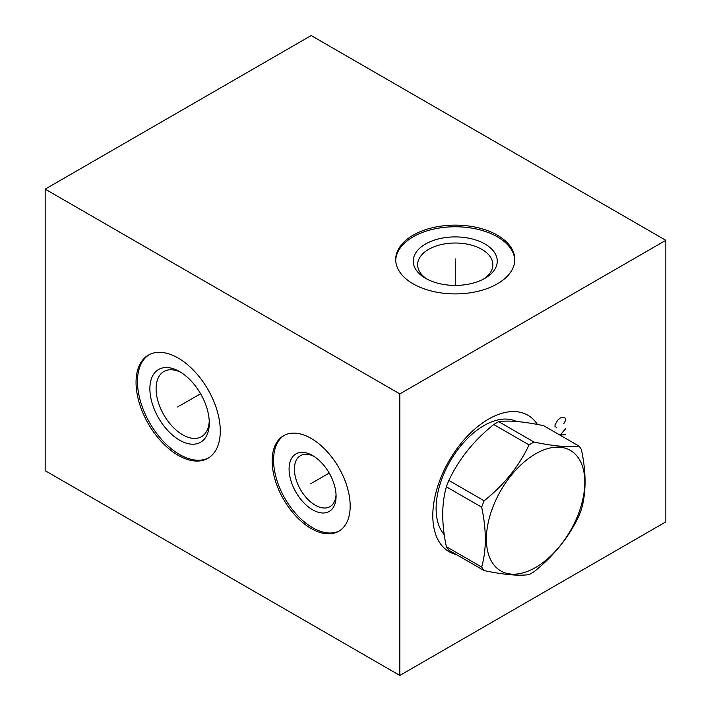 <?xml version="1.0" encoding="UTF-8"?>
<svg xmlns="http://www.w3.org/2000/svg" width="711" height="711" viewBox="0 0 711 711"><rect width="100%" height="100%" fill="white"/><g stroke="black" fill="none" stroke-linecap="round" stroke-linejoin="round"><path stroke-width="1.07" d="M45.166 189.126L45.166 470.682L399.831 675.45L665.834 521.874L665.834 240.318L311.169 35.55L45.166 189.126L399.831 393.894L665.834 240.318M399.831 675.45L399.831 393.894M456.426 554.589A78.788 45.486 -60 0 1 432.795 515.644A78.788 45.486 -60 0 1 474.752 429.08A78.788 45.486 -60 0 1 537.427 424.467M220.286 431.008A59.564 34.386 60 0 1 207.95 458.275A59.564 34.386 60 0 1 162.046 442.313A59.564 34.386 60 0 1 136.05 382.376A59.564 34.386 60 0 1 148.386 355.109A59.564 34.386 60 0 1 194.281 371.062A59.564 34.386 60 0 1 220.286 431.008M350.176 506.001A55.174 31.853 60 0 1 338.756 531.259A55.174 31.853 60 0 1 296.238 516.479A55.174 31.853 60 0 1 272.153 460.959A55.174 31.853 60 0 1 283.582 435.701A55.174 31.853 60 0 1 326.1 450.481A55.174 31.853 60 0 1 350.176 506.001M497.371 235.199A59.564 34.386 180 0 1 514.817 259.515A59.564 34.386 180 0 1 478.041 291.288A59.564 34.386 180 0 1 413.135 283.831A59.564 34.386 180 0 1 395.689 259.515A59.564 34.386 180 0 1 432.457 227.742A59.564 34.386 180 0 1 497.371 235.199M395.707 260.333A59.564 34.386 0 0 1 433.115 229.226A59.564 34.386 0 0 1 497.371 236.834A59.564 34.386 180 0 1 514.8 260.333M484.955 244.006A42.011 24.254 180 0 1 484.955 278.303A42.011 24.254 180 0 1 425.551 278.303L425.551 278.303A42.011 24.254 0 0 1 425.551 244.006A42.011 24.254 0 0 1 484.955 244.006M427.187 279.201A37.621 21.721 0 0 1 417.633 264.732A37.621 21.721 0 0 1 440.856 244.673A37.621 21.721 0 0 1 481.854 249.374A37.621 21.721 180 0 1 492.865 264.732A37.621 21.721 180 0 1 483.32 279.201M516.417 421.472A67.714 39.096 120 0 0 464.754 441.335A67.714 39.096 120 0 0 436.101 508.516A67.714 39.096 -60 0 0 444.268 534.681M336.045 494.625A29.471 17.011 60 0 1 329.975 506.641A29.471 17.011 60 0 1 307.268 498.749A29.471 17.011 60 0 1 294.407 469.091A29.471 17.011 -120 0 1 300.513 455.609A29.471 17.011 -120 0 1 313.951 456.364M336.081 496.225A33.23 19.188 -120 0 0 312.582 455.529A33.23 19.188 -120 0 0 289.084 469.091A33.23 19.188 60 0 0 312.582 509.796A33.23 19.188 60 0 0 336.081 496.225M284.302 435.301A55.174 31.853 -120 0 0 273.575 460.133A55.174 31.853 60 0 0 297.189 515.173A55.174 31.853 60 0 0 339.449 530.833M209.247 421.152A37.621 21.721 60 0 1 201.497 436.661A37.621 21.721 60 0 1 172.506 426.582A37.621 21.721 60 0 1 156.091 388.721A37.621 21.721 -120 0 1 163.877 371.506A37.621 21.721 -120 0 1 181.181 372.546M209.292 423.018A42.011 24.254 -120 0 0 179.581 371.577A42.011 24.254 -120 0 0 149.879 388.721A42.011 24.254 60 0 0 179.581 440.171A42.011 24.254 60 0 0 209.292 423.018M149.106 354.718A59.564 34.386 -120 0 0 137.463 381.558A59.564 34.386 60 0 0 163.006 441.007A59.564 34.386 60 0 0 208.643 457.848M484.138 570.595L448.854 550.216A79.499 45.904 -60 0 1 446.375 546.697C441.513 523.927 441.513 503.957 446.375 486.795A79.499 45.904 -60 0 1 448.854 480.423L484.138 500.793A79.499 45.904 120 0 0 481.667 507.174C486.528 529.944 486.528 549.914 481.667 567.067A79.499 45.904 120 0 0 484.138 570.595C503.975 574.737 518.95 576.079 529.064 574.604A79.499 45.904 120 0 0 531.544 573.235A79.499 45.904 120 0 0 534.014 571.751C553.851 555.931 568.827 537.294 578.941 515.857A79.499 45.904 120 0 0 581.411 509.485C586.273 492.323 586.273 472.362 581.411 449.583A79.499 45.904 120 0 0 578.941 446.064C568.827 447.53 553.851 446.197 534.014 442.046A79.499 45.904 120 0 0 531.544 443.415A79.499 45.904 120 0 0 529.064 444.908C518.95 466.345 503.975 484.973 484.138 500.793M578.941 446.064L543.648 425.693C523.811 421.543 508.836 420.21 498.731 421.676A79.499 45.904 120 0 0 496.251 423.045A79.499 45.904 -60 0 0 493.781 424.538C473.944 440.358 458.968 458.986 448.854 480.423M446.375 486.795L481.667 507.174M446.375 546.697L481.667 567.067M493.781 424.538L529.064 444.908M498.731 421.676L534.014 442.046M535.587 567.485A69.598 40.18 120 0 0 584.798 482.254A69.598 40.18 120 0 0 535.587 453.84A69.598 40.18 120 0 0 486.377 539.071A69.598 40.18 120 0 0 535.587 567.485M178.674 406.399L177.661 406.985L178.674 406.399M179.581 405.874L200.591 393.743M311.676 483.187L310.663 483.773L311.676 483.187M312.582 482.662L329.202 473.064M455.253 260.102L455.253 258.928L455.253 260.102M455.253 261.15L455.253 285.404M563.867 423.587L565.645 420.254L565.645 418.726L564.756 417.695L562.979 417.188L560.321 417.952L557.664 420.254L554.998 424.867L554.998 426.404L556.775 427.684M565.645 428.706L560.055 435.159M559.513 434.848L565.645 434.848M514.8 420.761L515.973 421.436"/></g></svg>
